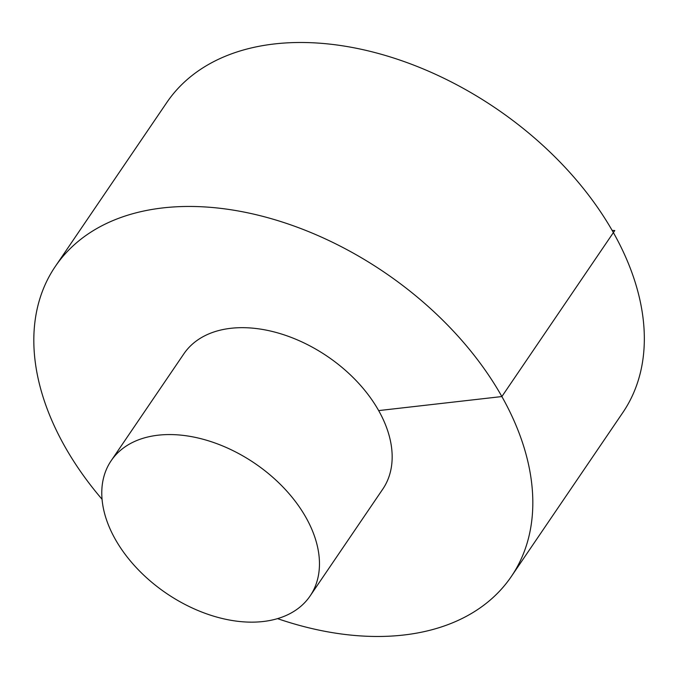 <?xml version="1.0" encoding="UTF-8"?>
<svg xmlns="http://www.w3.org/2000/svg" width="678" height="678" viewBox="0 0 678 678"><rect width="100%" height="100%" fill="white"/><g stroke="black" fill="none" stroke-linecap="round" stroke-linejoin="round"><path stroke-width="1.02" d="M277.556 618.641A275.726 180.162 -145.8 0 0 511.314 576.52L622.828 412.563A275.726 180.162 -145.8 0 0 613.378 232.588A275.726 180.162 -145.8 0 0 384.214 55.121A275.726 180.162 -145.8 0 0 166.847 102.446L55.333 266.412A275.726 180.162 -145.8 0 0 102.064 499.288M511.314 576.52A275.726 180.162 -145.8 0 0 501.873 396.554A275.726 180.162 -145.8 0 0 272.709 219.087A275.726 180.162 -145.8 0 0 55.333 266.412M310.083 596.004L382.782 489.109A120.286 78.597 -145.8 0 0 378.663 410.597A120.286 78.597 -145.8 0 0 278.692 333.178A120.286 78.597 -145.8 0 0 183.865 353.823L111.167 460.718A120.286 78.597 -145.8 0 0 166.424 593.352A120.286 78.597 -145.8 0 0 310.083 596.004A120.286 78.597 -145.8 0 0 305.964 517.492A120.286 78.597 -145.8 0 0 205.993 440.073A120.286 78.597 -145.8 0 0 111.167 460.718M378.663 410.597L501.873 396.554L614.785 230.528L612.141 230.41"/></g></svg>
